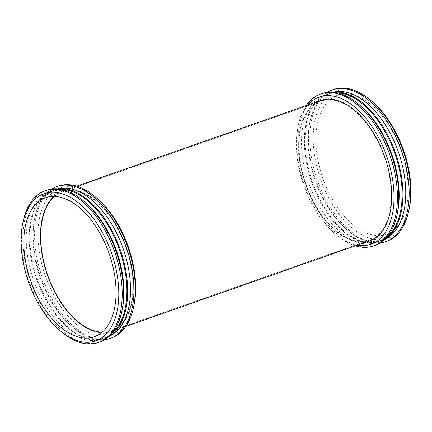 <?xml version="1.0" encoding="UTF-8"?>
<svg xmlns="http://www.w3.org/2000/svg" width="432" height="432" viewBox="0 0 432 432"><rect width="100%" height="100%" fill="white"/><g stroke="black" fill="none" stroke-linecap="round" stroke-linejoin="round"><path stroke-width="0.32" stroke-dasharray="2.16 1.62" d="M371.461 100.975A78.008 43.956 -109.3 0 0 321.808 103.064A78.008 43.956 -109.3 0 0 320.63 179.415A78.008 43.956 -109.3 0 0 369.263 238.043A78.008 43.956 -109.3 0 0 409.25 208.613M322.936 178.594A73.661 41.51 -109.3 0 0 386.462 234.225A73.661 41.51 -109.3 0 0 401.225 150.973A73.661 41.51 -109.3 0 0 337.662 95.224A73.661 41.51 -109.3 0 0 322.936 178.594M333.526 89.494A80.438 45.328 -109.3 0 0 317.444 180.538A80.438 45.328 -109.3 0 0 386.807 241.283M327.175 92.351A80.438 45.328 -109.3 0 0 310.16 120.609A80.438 45.328 -109.3 0 0 316.094 181.008A80.438 45.328 -109.3 0 0 349.126 231.601A80.438 45.328 -109.3 0 0 380.068 243.022M334.46 92A78.008 43.956 -109.3 0 0 331.085 92.923A78.008 43.956 -109.3 0 0 309.733 122.639A78.008 43.956 -109.3 0 0 315.49 181.219A78.008 43.956 -109.3 0 0 347.522 230.278A78.008 43.956 -109.3 0 0 382.763 240.133A78.008 43.956 -109.3 0 0 385.97 238.739M312.52 182.261A78.008 43.956 -109.3 0 0 379.793 241.175A78.008 43.956 -109.3 0 0 395.431 153.009A78.008 43.956 -109.3 0 0 328.115 93.971A78.008 43.956 -109.3 0 0 312.52 182.261M332.446 92.205A78.743 44.372 -109.3 0 0 311.796 182.515A78.743 44.372 -109.3 0 0 384.275 239.846M336.793 92.788A78.008 43.956 -109.3 0 0 327.451 94.203A78.008 43.956 -109.3 0 0 311.855 182.493A78.008 43.956 -109.3 0 0 379.129 241.407A78.008 43.956 -109.3 0 0 387.304 236.671M359.721 105.095A78.008 43.956 -109.3 0 0 324.481 95.245A78.008 43.956 -109.3 0 0 308.885 183.535A78.008 43.956 -109.3 0 0 376.159 242.449A78.008 43.956 -109.3 0 0 397.505 212.733M321.781 93.614A80.438 45.328 -109.3 0 0 305.699 184.658A80.438 45.328 -109.3 0 0 375.068 245.408M306.099 105.597A80.438 45.328 -109.3 0 0 298.42 124.729A80.438 45.328 -109.3 0 0 304.355 185.134A80.438 45.328 -109.3 0 0 337.381 235.721A80.438 45.328 -109.3 0 0 355.336 245.851M307.967 104.944A78.008 43.956 -109.3 0 0 297.994 126.765A78.008 43.956 -109.3 0 0 303.75 185.339A78.008 43.956 -109.3 0 0 335.777 234.403A78.008 43.956 -109.3 0 0 357.205 245.198M305.705 184.648A74.32 41.882 -109.3 0 0 369.797 240.775A74.32 41.882 -109.3 0 1 305.705 184.648A74.32 41.882 -109.3 0 1 320.56 100.521A74.32 41.882 -109.3 0 0 305.705 184.648M47.336 275.346A74.32 41.882 -109.3 0 0 111.429 331.479A74.32 41.882 -109.3 0 0 126.333 247.477A74.32 41.882 -109.3 0 0 62.197 191.225A74.32 41.882 -109.3 0 0 47.336 275.346A74.32 41.882 -109.3 0 0 111.429 331.479A74.32 41.882 -109.3 0 0 126.333 247.477A74.32 41.882 -109.3 0 0 62.192 191.225A74.32 41.882 -109.3 0 0 47.336 275.346M96.212 197.597A78.008 43.956 -109.3 0 0 46.559 199.692A78.008 43.956 -109.3 0 0 45.382 276.037A78.008 43.956 -109.3 0 0 94.019 334.67A78.008 43.956 -109.3 0 0 134.001 305.235M58.277 186.122A80.438 45.328 -109.3 0 0 42.196 277.16A80.438 45.328 -109.3 0 0 111.564 337.91M51.926 188.978A80.438 45.328 -109.3 0 0 34.911 217.237A80.438 45.328 -109.3 0 0 40.846 277.636A80.438 45.328 -109.3 0 0 73.877 328.228A80.438 45.328 -109.3 0 0 104.819 339.649M59.211 188.627A78.008 43.956 -109.3 0 0 55.836 189.551A78.008 43.956 -109.3 0 0 34.49 219.267A78.008 43.956 -109.3 0 0 40.241 277.841A78.008 43.956 -109.3 0 0 72.274 326.905A78.008 43.956 -109.3 0 0 107.514 336.755A78.008 43.956 -109.3 0 0 110.727 335.367M37.271 278.883A78.008 43.956 -109.3 0 0 104.544 337.797A78.008 43.956 -109.3 0 0 120.182 249.637A78.008 43.956 -109.3 0 0 52.866 190.593A78.008 43.956 -109.3 0 0 37.271 278.883M57.197 188.827A78.743 44.372 -109.3 0 0 36.553 279.142A78.743 44.372 -109.3 0 0 109.026 336.469M61.544 189.41A78.008 43.956 -109.3 0 0 52.202 190.825A78.008 43.956 -109.3 0 0 36.612 279.121A78.008 43.956 -109.3 0 0 103.88 338.029A78.008 43.956 -109.3 0 0 112.055 333.299M84.472 201.722A78.008 43.956 -109.3 0 0 49.232 191.867A78.008 43.956 -109.3 0 0 33.642 280.163A78.008 43.956 -109.3 0 0 100.91 339.077A78.008 43.956 -109.3 0 0 122.256 309.361M46.532 190.242A80.438 45.328 -109.3 0 0 30.456 281.286A80.438 45.328 -109.3 0 0 99.819 342.031M23.171 221.357A80.438 45.328 -109.3 0 0 29.106 281.756A80.438 45.328 -109.3 0 0 62.132 332.348M102.2 332.181A73.661 41.51 -109.3 0 0 111.213 330.853A73.661 41.51 -109.3 0 0 125.977 247.601A73.661 41.51 -109.3 0 0 62.413 191.851A73.661 41.51 -109.3 0 0 54.545 196.447M306.056 184.518A73.661 41.51 -109.3 0 0 369.581 240.149A73.661 41.51 -109.3 0 0 384.345 156.902A73.661 41.51 -109.3 0 0 320.782 101.147A73.661 41.51 -109.3 0 0 306.056 184.518M347.522 230.278L349.126 231.601M309.733 122.639L310.16 120.609M331.085 92.923L328.115 93.971M382.763 240.133L379.793 241.175M327.451 94.203L324.481 95.245M379.129 241.407L376.159 242.449M335.777 234.403L337.381 235.721M297.994 126.765L298.42 124.729M62.192 191.225L76.658 186.149L62.197 191.225M125.89 326.403L111.429 331.479L125.89 326.403M72.274 326.905L73.877 328.228M34.49 219.267L34.911 217.237M55.836 189.551L52.866 190.593M107.514 336.755L104.544 337.797M52.202 190.825L49.232 191.867M103.88 338.029L100.91 339.077M337.662 95.224L45.533 197.775M386.462 234.225L94.333 336.776M320.782 101.147L62.413 191.851M369.581 240.149L111.213 330.853"/><path stroke-width="0.65" d="M380.068 243.022A80.438 45.328 -109.3 0 0 385.463 241.758L386.807 241.283A80.438 45.328 -109.3 0 0 408.823 210.643L409.25 208.613A78.008 43.956 -109.3 0 0 371.461 100.975L369.862 99.652A80.438 45.328 -109.3 0 0 333.526 89.494L332.176 89.969A80.438 45.328 -109.3 0 0 327.175 92.351M408.823 210.643A80.438 45.328 -109.3 0 0 369.862 99.652M385.463 241.758A80.438 45.328 -109.3 0 0 401.587 150.849A80.438 45.328 -109.3 0 0 332.176 89.969M385.97 238.739A78.008 43.956 -109.3 0 0 398.401 151.967A78.008 43.956 -109.3 0 0 334.46 92M384.275 239.846A78.743 44.372 -109.3 0 0 395.491 152.987A78.743 44.372 -109.3 0 0 332.446 92.205M387.304 236.671A78.008 43.956 -109.3 0 0 394.767 153.241A78.008 43.956 -109.3 0 0 336.793 92.788M355.336 245.851A80.438 45.328 -109.3 0 0 373.718 245.878L375.068 245.408A80.438 45.328 -109.3 0 0 397.084 214.763L397.505 212.733A78.008 43.956 -109.3 0 0 359.721 105.095L358.117 103.772A80.438 45.328 -109.3 0 0 321.781 93.614L320.431 94.09A80.438 45.328 -109.3 0 0 306.099 105.597M397.084 214.763A80.438 45.328 -109.3 0 0 358.117 103.772M373.718 245.878A80.438 45.328 -109.3 0 0 389.842 154.969A80.438 45.328 -109.3 0 0 320.431 94.09M357.205 245.198A78.008 43.956 -109.3 0 0 386.656 156.087A78.008 43.956 -109.3 0 0 307.967 104.944M369.797 240.775A74.32 41.882 -109.3 0 0 384.701 156.778A74.32 41.882 -109.3 0 0 320.56 100.521L76.658 186.149L320.56 100.521A74.32 41.882 -109.3 0 1 384.701 156.778A74.32 41.882 -109.3 0 1 369.797 240.775L125.89 326.403L369.797 240.775M104.819 339.649A80.438 45.328 -109.3 0 0 110.214 338.386L111.564 337.91A80.438 45.328 -109.3 0 0 133.574 307.271L134.001 305.235A78.008 43.956 -109.3 0 0 96.212 197.597L94.613 196.279A80.438 45.328 -109.3 0 0 58.277 186.122L56.927 186.592A80.438 45.328 -109.3 0 0 51.926 188.978M133.574 307.271A80.438 45.328 -109.3 0 0 94.613 196.279M110.214 338.386A80.438 45.328 -109.3 0 0 126.338 247.477A80.438 45.328 -109.3 0 0 56.927 186.592M110.727 335.367A78.008 43.956 -109.3 0 0 123.152 248.594A78.008 43.956 -109.3 0 0 59.211 188.627M109.026 336.469A78.743 44.372 -109.3 0 0 120.242 249.615A78.743 44.372 -109.3 0 0 57.197 188.827M112.055 333.299A78.008 43.956 -109.3 0 0 119.518 249.869A78.008 43.956 -109.3 0 0 61.544 189.41M60.534 331.025L62.132 332.348A80.438 45.328 -109.3 0 0 98.469 342.506L99.819 342.031A80.438 45.328 -109.3 0 0 121.835 311.391L122.256 309.361A78.008 43.956 -109.3 0 0 84.472 201.722L82.868 200.399A80.438 45.328 -109.3 0 0 46.532 190.242L45.182 190.717A80.438 45.328 -109.3 0 0 23.171 221.357L22.745 223.387A78.008 43.956 -109.3 0 0 28.501 281.966A78.008 43.956 -109.3 0 0 60.534 331.025A78.008 43.956 -109.3 0 0 117.655 308.302A78.008 43.956 -109.3 0 0 81.54 205.421A78.008 43.956 -109.3 0 0 22.745 223.387M121.835 311.391A80.438 45.328 -109.3 0 0 82.868 200.399M98.469 342.506A80.438 45.328 -109.3 0 0 114.599 251.597A80.438 45.328 -109.3 0 0 45.182 190.717M30.807 281.146A73.661 41.51 -109.3 0 0 94.333 336.776A73.661 41.51 -109.3 0 0 109.096 253.525A73.661 41.51 -109.3 0 0 45.533 197.775A73.661 41.51 -109.3 0 0 30.807 281.146M54.545 196.447A73.661 41.51 -109.3 0 0 47.687 275.222A73.661 41.51 -109.3 0 0 102.2 332.181"/></g></svg>
